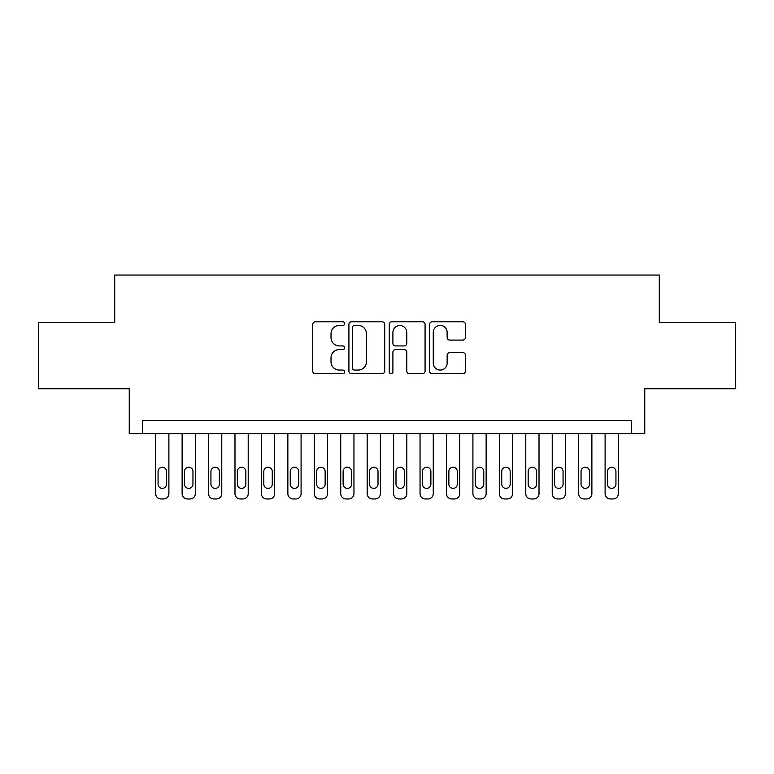 <?xml version="1.0" encoding="UTF-8"?>
<svg xmlns="http://www.w3.org/2000/svg" width="774" height="774" viewBox="0 0 774 774"><rect width="100%" height="100%" fill="white"/><g stroke="black" fill="none" stroke-linecap="round" stroke-linejoin="round"><path stroke-width="1.16" d="M344.701 323.609A1.819 1.819 0 0 0 342.882 321.791L315.318 321.791A2.593 2.593 0 0 0 312.725 324.383L312.725 371.094A2.593 2.593 0 0 0 315.318 373.687L342.882 373.687A1.819 1.819 0 0 0 344.701 371.878A1.819 1.819 0 0 0 342.882 370.059L339.322 370.059A8.301 8.301 0 0 1 331.011 361.758L331.011 357.859A8.301 8.301 0 0 1 339.322 349.558L342.882 349.558A1.819 1.819 0 0 0 344.701 347.739A1.819 1.819 0 0 0 342.882 345.93L339.322 345.93A8.301 8.301 0 0 1 331.011 337.619L331.011 333.729A8.301 8.301 0 0 1 339.322 325.428L342.882 325.428A1.819 1.819 0 0 0 344.701 323.609M462.833 340.086A2.593 2.593 0 0 0 465.435 337.493L465.435 324.383A2.593 2.593 0 0 0 462.833 321.791L432.221 321.791A2.593 2.593 0 0 0 429.618 324.383L429.618 371.094A2.593 2.593 0 0 0 432.221 373.687L462.833 373.687A2.593 2.593 0 0 0 465.435 371.094L465.435 355.266A2.593 2.593 0 0 0 462.833 352.673L449.733 352.673A2.593 2.593 0 0 0 447.14 355.266L447.14 363.112A6.937 6.937 0 0 1 440.193 370.059A6.937 6.937 0 0 1 433.256 363.112L433.256 332.365A6.937 6.937 0 0 1 440.193 325.428A6.937 6.937 0 0 1 447.14 332.365L447.14 337.493A2.593 2.593 0 0 0 449.733 340.086L462.833 340.086M631.536 433.663L644.752 433.663L644.752 388.722L735.3 388.722L735.3 322.623L659.293 322.623L659.293 275.041L114.707 275.041L114.707 322.623L38.7 322.623L38.7 388.722L129.248 388.722L129.248 433.663L631.536 433.663L631.536 420.446L142.464 420.446L142.464 433.663M384.726 324.383A2.593 2.593 0 0 0 382.133 321.791L351.512 321.791A2.593 2.593 0 0 0 348.919 324.383L348.919 371.094A2.593 2.593 0 0 0 351.512 373.687L382.133 373.687A2.593 2.593 0 0 0 384.726 371.094L384.726 324.383M391.867 321.791L422.488 321.791A2.593 2.593 0 0 1 425.081 324.383L425.081 371.094A2.593 2.593 0 0 1 422.488 373.687L409.378 373.687A2.593 2.593 0 0 1 406.785 371.094L406.785 352.151A2.593 2.593 0 0 0 404.192 349.558L395.495 349.558A2.593 2.593 0 0 0 392.902 352.151L392.902 371.878A1.819 1.819 0 0 1 391.083 373.687A1.819 1.819 0 0 1 389.274 371.878L389.274 324.383A2.593 2.593 0 0 1 391.867 321.791M354.366 325.428A1.819 1.819 0 0 0 352.557 327.238L352.557 368.24A1.819 1.819 0 0 0 354.366 370.059L358.13 370.059A8.301 8.301 0 0 0 366.431 361.758L366.431 333.729A8.301 8.301 0 0 0 358.13 325.428L354.366 325.428M406.785 332.501A6.937 6.937 0 0 0 399.848 325.554A6.937 6.937 0 0 0 392.902 332.501L392.902 343.327A2.593 2.593 0 0 0 395.495 345.93L404.192 345.93A2.593 2.593 0 0 0 406.785 343.327L406.785 332.501M168.896 433.663L168.896 493.667A5.283 5.283 0 0 1 163.614 498.959L160.973 498.959A5.283 5.283 0 0 1 155.68 493.667L155.68 433.663M166.516 484.156L166.516 471.463A4.228 4.228 0 0 0 162.288 467.235A4.228 4.228 0 0 0 158.06 471.463L158.06 484.156A4.228 4.228 0 0 0 162.288 488.384A4.228 4.228 0 0 0 166.516 484.156M195.338 433.663L195.338 493.667A5.283 5.283 0 0 1 190.046 498.959L187.405 498.959A5.283 5.283 0 0 1 182.122 493.667L182.122 433.663M192.958 484.156L192.958 471.463A4.228 4.228 0 0 0 188.73 467.235A4.228 4.228 0 0 0 184.493 471.463L184.493 484.156A4.228 4.228 0 0 0 188.73 488.384A4.228 4.228 0 0 0 192.958 484.156M221.77 433.663L221.77 493.667A5.283 5.283 0 0 1 216.488 498.959L213.837 498.959A5.283 5.283 0 0 1 208.554 493.667L208.554 433.663M219.39 484.156L219.39 471.463A4.228 4.228 0 0 0 215.162 467.235A4.228 4.228 0 0 0 210.934 471.463L210.934 484.156A4.228 4.228 0 0 0 215.162 488.384A4.228 4.228 0 0 0 219.39 484.156M248.212 433.663L248.212 493.667A5.283 5.283 0 0 1 242.92 498.959L240.279 498.959A5.283 5.283 0 0 1 234.986 493.667L234.986 433.663M245.832 484.156L245.832 471.463A4.228 4.228 0 0 0 241.604 467.235A4.228 4.228 0 0 0 237.366 471.463L237.366 484.156A4.228 4.228 0 0 0 241.604 488.384A4.228 4.228 0 0 0 245.832 484.156M274.644 433.663L274.644 493.667A5.283 5.283 0 0 1 269.362 498.959L266.711 498.959A5.283 5.283 0 0 1 261.428 493.667L261.428 433.663M272.264 484.156L272.264 471.463A4.228 4.228 0 0 0 268.036 467.235A4.228 4.228 0 0 0 263.808 471.463L263.808 484.156A4.228 4.228 0 0 0 268.036 488.384A4.228 4.228 0 0 0 272.264 484.156M301.086 433.663L301.086 493.667A5.283 5.283 0 0 1 295.794 498.959L293.153 498.959A5.283 5.283 0 0 1 287.86 493.667L287.86 433.663M298.706 484.156L298.706 471.463A4.228 4.228 0 0 0 294.468 467.235A4.228 4.228 0 0 0 290.24 471.463L290.24 484.156A4.228 4.228 0 0 0 294.468 488.384A4.228 4.228 0 0 0 298.706 484.156M327.518 433.663L327.518 493.667A5.283 5.283 0 0 1 322.236 498.959L319.585 498.959A5.283 5.283 0 0 1 314.302 493.667L314.302 433.663M325.138 484.156L325.138 471.463A4.228 4.228 0 0 0 320.91 467.235A4.228 4.228 0 0 0 316.682 471.463L316.682 484.156A4.228 4.228 0 0 0 320.91 488.384A4.228 4.228 0 0 0 325.138 484.156M353.95 433.663L353.95 493.667A5.283 5.283 0 0 1 348.668 498.959L346.026 498.959A5.283 5.283 0 0 1 340.734 493.667L340.734 433.663M351.58 484.156L351.58 471.463A4.228 4.228 0 0 0 347.342 467.235A4.228 4.228 0 0 0 343.114 471.463L343.114 484.156A4.228 4.228 0 0 0 347.342 488.384A4.228 4.228 0 0 0 351.58 484.156M380.392 433.663L380.392 493.667A5.283 5.283 0 0 1 375.1 498.959L372.458 498.959A5.283 5.283 0 0 1 367.176 493.667L367.176 433.663M378.012 484.156L378.012 471.463A4.228 4.228 0 0 0 373.784 467.235A4.228 4.228 0 0 0 369.556 471.463L369.556 484.156A4.228 4.228 0 0 0 373.784 488.384A4.228 4.228 0 0 0 378.012 484.156M406.824 433.663L406.824 493.667A5.283 5.283 0 0 1 401.542 498.959L398.9 498.959A5.283 5.283 0 0 1 393.608 493.667L393.608 433.663M404.444 484.156L404.444 471.463A4.228 4.228 0 0 0 400.216 467.235A4.228 4.228 0 0 0 395.988 471.463L395.988 484.156A4.228 4.228 0 0 0 400.216 488.384A4.228 4.228 0 0 0 404.444 484.156M433.266 433.663L433.266 493.667A5.283 5.283 0 0 1 427.974 498.959L425.332 498.959A5.283 5.283 0 0 1 420.05 493.667L420.05 433.663M430.886 484.156L430.886 471.463A4.228 4.228 0 0 0 426.658 467.235A4.228 4.228 0 0 0 422.42 471.463L422.42 484.156A4.228 4.228 0 0 0 426.658 488.384A4.228 4.228 0 0 0 430.886 484.156M459.698 433.663L459.698 493.667A5.283 5.283 0 0 1 454.415 498.959L451.764 498.959A5.283 5.283 0 0 1 446.482 493.667L446.482 433.663M457.318 484.156L457.318 471.463A4.228 4.228 0 0 0 453.09 467.235A4.228 4.228 0 0 0 448.862 471.463L448.862 484.156A4.228 4.228 0 0 0 453.09 488.384A4.228 4.228 0 0 0 457.318 484.156M486.14 433.663L486.14 493.667A5.283 5.283 0 0 1 480.848 498.959L478.206 498.959A5.283 5.283 0 0 1 472.914 493.667L472.914 433.663M483.76 484.156L483.76 471.463A4.228 4.228 0 0 0 479.532 467.235A4.228 4.228 0 0 0 475.294 471.463L475.294 484.156A4.228 4.228 0 0 0 479.532 488.384A4.228 4.228 0 0 0 483.76 484.156M512.572 433.663L512.572 493.667A5.283 5.283 0 0 1 507.289 498.959L504.638 498.959A5.283 5.283 0 0 1 499.356 493.667L499.356 433.663M510.192 484.156L510.192 471.463A4.228 4.228 0 0 0 505.964 467.235A4.228 4.228 0 0 0 501.736 471.463L501.736 484.156A4.228 4.228 0 0 0 505.964 488.384A4.228 4.228 0 0 0 510.192 484.156M539.014 433.663L539.014 493.667A5.283 5.283 0 0 1 533.721 498.959L531.08 498.959A5.283 5.283 0 0 1 525.788 493.667L525.788 433.663M536.634 484.156L536.634 471.463A4.228 4.228 0 0 0 532.396 467.235A4.228 4.228 0 0 0 528.168 471.463L528.168 484.156A4.228 4.228 0 0 0 532.396 488.384A4.228 4.228 0 0 0 536.634 484.156M565.446 433.663L565.446 493.667A5.283 5.283 0 0 1 560.163 498.959L557.512 498.959A5.283 5.283 0 0 1 552.23 493.667L552.23 433.663M563.066 484.156L563.066 471.463A4.228 4.228 0 0 0 558.838 467.235A4.228 4.228 0 0 0 554.61 471.463L554.61 484.156A4.228 4.228 0 0 0 558.838 488.384A4.228 4.228 0 0 0 563.066 484.156M591.878 433.663L591.878 493.667A5.283 5.283 0 0 1 586.595 498.959L583.954 498.959A5.283 5.283 0 0 1 578.662 493.667L578.662 433.663M589.507 484.156L589.507 471.463A4.228 4.228 0 0 0 585.27 467.235A4.228 4.228 0 0 0 581.042 471.463L581.042 484.156A4.228 4.228 0 0 0 585.27 488.384A4.228 4.228 0 0 0 589.507 484.156M618.32 433.663L618.32 493.667A5.283 5.283 0 0 1 613.027 498.959L610.386 498.959A5.283 5.283 0 0 1 605.104 493.667L605.104 433.663M615.94 484.156L615.94 471.463A4.228 4.228 0 0 0 611.712 467.235A4.228 4.228 0 0 0 607.484 471.463L607.484 484.156A4.228 4.228 0 0 0 611.712 488.384A4.228 4.228 0 0 0 615.94 484.156"/></g></svg>

